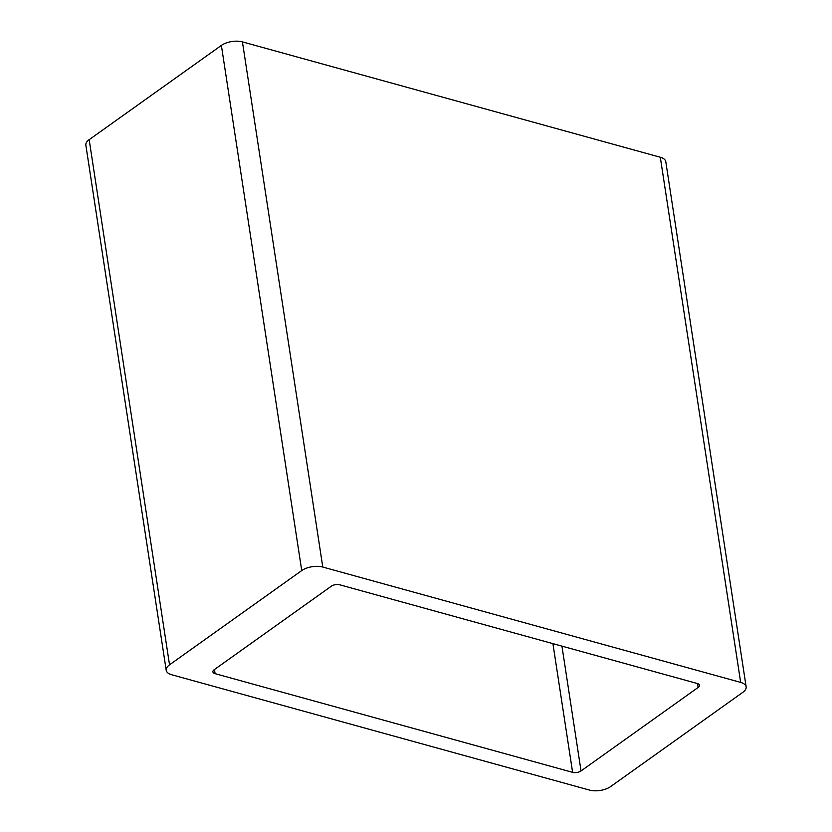 <?xml version="1.0" encoding="UTF-8"?>
<svg xmlns="http://www.w3.org/2000/svg" width="832" height="832" viewBox="0 0 832 832"><rect width="100%" height="100%" fill="white"/><g stroke="black" fill="none" stroke-linecap="round" stroke-linejoin="round"><path stroke-width="1.25" d="M610.626 786.583A15.101 7.176 -8.7 0 1 589.576 790.109L171.694 674.752A15.101 7.176 -8.7 0 1 166.213 670.311A15.101 7.176 -8.7 0 1 169.53 664.82L301.735 570.575A15.101 7.176 -8.7 0 1 322.785 567.05L740.667 682.396A15.101 7.176 -8.7 0 1 746.148 686.847A15.101 7.176 -8.7 0 1 742.83 692.328L610.626 786.583M166.213 670.311L85.852 145.153A15.101 7.176 -8.7 0 1 89.17 139.672L221.374 45.417A15.101 7.176 -8.7 0 1 242.424 41.891L660.306 157.248A15.101 7.176 -8.7 0 1 665.787 161.689L746.148 686.847M215.093 673.66A6.042 2.87 -8.7 0 1 212.898 671.882A6.042 2.87 -8.7 0 1 214.23 669.687L331.323 586.217A6.042 2.87 -8.7 0 1 339.747 584.802L697.268 683.488A6.042 2.87 -8.7 0 1 699.452 685.266A6.042 2.87 -8.7 0 1 698.131 687.461L581.038 770.942A6.042 2.87 -8.7 0 1 572.614 772.346L215.093 673.66L214.458 669.521M89.17 139.672L169.53 664.82M221.374 45.417L301.735 570.575M242.424 41.891L322.785 567.05M660.306 157.248L740.667 682.396M552.916 643.646L572.614 772.346M561.943 646.131L581.038 770.942M697.538 683.571L698.131 687.461"/></g></svg>
